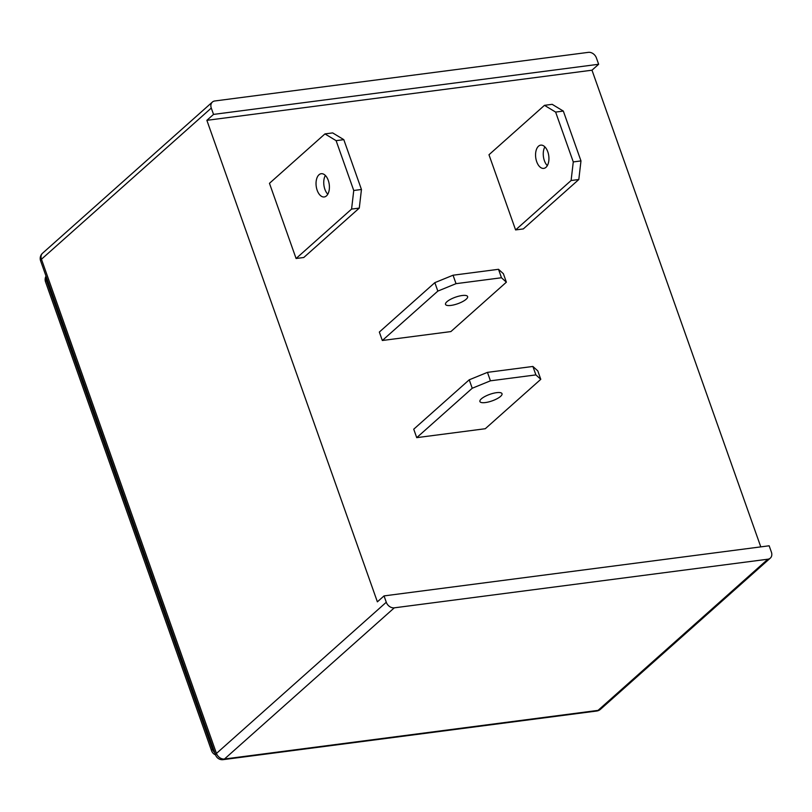 <?xml version="1.0" encoding="UTF-8"?>
<svg xmlns="http://www.w3.org/2000/svg" width="812" height="812" viewBox="0 0 812 812"><rect width="100%" height="100%" fill="white"/><g stroke="black" fill="none" stroke-linecap="round" stroke-linejoin="round"><path stroke-width="1.22" d="M326.465 195.895A11.723 6.577 -97.4 0 0 328.86 182.395A11.723 6.577 -97.4 0 0 321.217 173.707A11.723 6.577 -97.4 0 0 318.984 174.773A11.723 6.577 -97.4 0 0 316.589 188.282A11.723 6.577 -97.4 0 0 324.242 196.961A11.723 6.577 -97.4 0 0 326.465 195.895M538.508 146.201A11.723 6.577 82.6 0 1 540.731 145.135A11.723 6.577 82.6 0 1 548.384 153.823A11.723 6.577 82.6 0 1 545.989 167.323A11.723 6.577 82.6 0 1 543.756 168.388A11.723 6.577 82.6 0 1 536.113 159.71A11.723 6.577 82.6 0 1 538.508 146.201M481.333 398.875A11.723 3.461 -19.5 0 1 493.27 393.302A11.723 3.461 -19.5 0 1 502.019 393.708A11.723 3.461 -19.5 0 1 500.588 396.368A11.723 3.461 -19.5 0 1 488.651 401.93A11.723 3.461 -19.5 0 1 479.912 401.534A11.723 3.461 -19.5 0 1 481.333 398.875M446.935 301.729A11.723 3.461 -19.5 0 1 458.871 296.157A11.723 3.461 -19.5 0 1 467.61 296.553A11.723 3.461 -19.5 0 1 466.189 299.222A11.723 3.461 -19.5 0 1 454.253 304.784A11.723 3.461 -19.5 0 1 445.514 304.388A11.723 3.461 -19.5 0 1 446.935 301.729M296.086 258.5L303.779 257.495L359.28 208.095L351.576 209.09L296.086 258.5L269.462 183.319L324.952 133.909L332.656 132.904L343.801 139.654L336.107 140.659L353.748 190.495L361.452 189.49L343.801 139.654M490.438 380.818L472.229 388.248L469.234 379.803L413.734 429.203L416.729 437.648L485.282 428.726L540.782 379.326L535.89 374.9L532.895 366.456L487.454 372.363L490.438 380.818L535.89 374.9M211.282 108.067L213.526 114.401L598.647 64.27L596.404 57.936A7.034 5.44 48.3 0 0 588.375 52.354L214.815 100.972A7.034 5.44 48.3 0 0 212.379 102.058A7.034 5.44 48.3 0 0 211.282 108.067L41.453 259.241L216.459 753.424L386.279 602.25L384.035 595.906L377.377 601.834L206.867 120.328L591.989 70.197L760.783 546.872M456.039 283.662L437.83 291.102L434.836 282.647L379.336 332.057L382.33 340.502L450.883 331.58L506.373 282.18L501.481 277.755L498.497 269.3L453.045 275.217L456.039 283.662L501.481 277.755M515.6 229.928L523.304 228.923L578.804 179.523L571.1 180.518L515.6 229.928L488.976 154.747L544.476 105.337L552.18 104.332L563.325 111.082L555.621 112.076L573.272 161.923L580.976 160.918L563.325 111.082M213.526 114.401L206.867 120.328M767.868 559.204L394.297 607.833L224.477 759.007L598.038 710.388L767.868 559.204A7.034 5.44 48.3 0 0 770.304 558.128A7.034 5.44 48.3 0 0 771.4 552.119L769.157 545.786L384.035 595.906M591.989 70.197L598.647 64.27M386.279 602.25A7.034 5.44 48.3 0 0 394.297 607.833M472.229 388.248L416.729 437.648M532.895 366.456L537.788 370.871L540.782 379.326M469.234 379.803L487.454 372.363M437.83 291.102L382.33 340.502M498.497 269.3L503.389 273.725L506.373 282.18M434.836 282.647L453.045 275.217M325.358 175.453A11.723 6.577 -97.4 0 0 327.804 194.22M361.452 189.49L359.28 208.095M351.576 209.09L353.748 190.495M336.107 140.659L324.952 133.909M544.872 146.881A11.723 6.577 -97.4 0 0 547.318 165.648M580.976 160.918L578.804 179.523M571.1 180.518L573.272 161.923M555.621 112.076L544.476 105.337M47.228 279.551L46.396 280.292L212.419 749.131L213.251 748.39M40.6 260.835A7.034 2.081 160.5 0 1 41.453 259.241A7.034 5.44 -131.7 0 1 42.549 253.232A7.034 7.034 0 0 0 40.6 260.835L215.596 755.018A7.034 7.034 0 0 0 223.138 759.646L596.708 711.028A7.034 7.034 0 0 0 600.474 709.302A7.034 5.44 48.3 0 1 598.038 710.388A7.034 3.948 82.6 0 1 596.708 711.028M223.138 759.646A7.034 3.948 82.6 0 0 224.477 759.007A7.034 5.44 -131.7 0 1 216.459 753.424A7.034 2.081 160.5 0 0 215.596 755.018M214.754 752.633A7.034 5.44 -131.7 0 1 212.419 749.131A7.034 2.081 160.5 0 0 211.567 750.724L45.543 281.886A7.034 2.081 -19.5 0 1 46.396 280.292A7.034 5.44 -131.7 0 1 46.152 276.516M212.379 102.058L42.549 253.232M770.304 558.128L600.474 709.302M46.02 276.131A7.034 7.034 0 0 0 45.543 281.886M211.567 750.724A7.034 7.034 0 0 0 215.556 754.896"/></g></svg>

